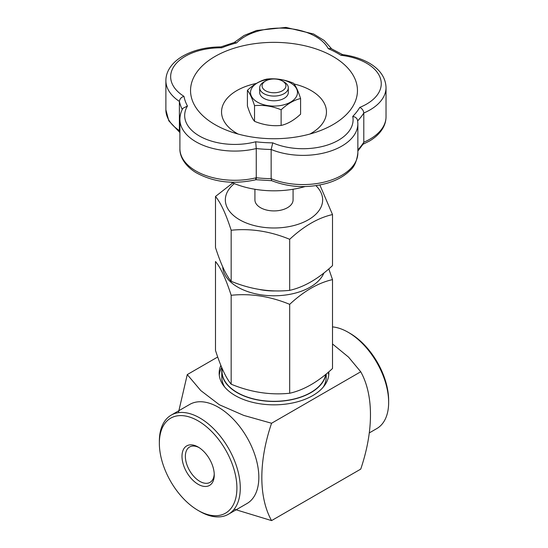 <?xml version="1.0" encoding="UTF-8"?>
<svg xmlns="http://www.w3.org/2000/svg" width="548" height="548" viewBox="0 0 548 548"><rect width="100%" height="100%" fill="white"/><g stroke="black" fill="none" stroke-linecap="round" stroke-linejoin="round"><path stroke-width="0.82" d="M259.834 289.57A42.922 24.776 -0 0 0 276.281 290.92M323.895 272.986A51.272 29.606 180 0 1 268.732 295.625A51.272 29.606 180 0 1 222.741 266.958M289.68 304.339L289.68 393.252C270.219 395.259 250.717 392.245 231.167 384.196C225.954 377.983 220.728 366.722 215.494 350.419L215.494 261.506C220.707 267.725 225.934 278.98 231.167 295.29C250.628 293.276 270.13 296.297 289.68 304.339C303.921 291.091 318.203 282.85 332.506 279.61L328.8 268.924M289.68 393.252C303.921 390.046 318.203 381.805 332.506 368.523L332.506 279.61M231.167 384.196L231.167 295.29M325.697 374.435A51.978 30.01 180 0 1 271.287 401.28A51.978 30.01 180 0 1 222.022 371.311L222.022 368.194M222.022 368.427A52.218 30.147 0 0 0 221.782 371.311A52.218 30.147 0 0 0 254.019 399.163A52.218 30.147 0 0 0 310.921 392.628A52.218 30.147 0 0 0 325.978 374.202M326.218 374.003L326.218 377.072A52.218 30.147 180 0 1 323.217 387.148M224.783 387.148A52.218 30.147 180 0 1 221.782 377.072L221.782 371.311M221.728 367.503A54.841 31.661 0 0 0 219.262 375.127M328.738 375.127A54.841 31.661 0 0 0 328.218 372.318M328.793 371.825A54.841 31.661 180 0 1 328.841 373.181A54.841 31.661 180 0 1 274 404.842A54.841 31.661 180 0 1 219.159 373.181A54.841 31.661 180 0 1 220.851 365.379M178.429 412.671L187.265 374.585L200.76 390.546L219.337 404.739L243.744 415.405L271.568 423.255L360.735 371.77L348.535 357.111L332.506 343.966M187.265 374.585L217.714 357.001M234.167 509.208L271.568 520.6C258.635 497.44 258.533 461.574 271.568 423.255M171.202 415.124L189.745 404.417A57.225 33.038 60 0 1 218.357 407.246A57.225 33.038 60 0 1 255.745 457.676A57.225 33.038 60 0 1 246.977 503.537L228.427 514.243A57.225 33.038 -120 0 0 237.202 468.382A57.225 33.038 -120 0 0 199.815 417.96A57.225 33.038 -120 0 0 171.202 415.124A57.225 33.038 -120 0 0 159.352 441.318L159.352 443.264A54.841 31.661 -120 0 0 198.129 510.435A54.841 31.661 -120 0 0 236.907 488.042A54.841 31.661 -120 0 0 198.129 420.878A54.841 31.661 -120 0 0 159.352 443.264M271.568 520.6L360.735 469.115C373.668 431.029 373.763 395.046 360.735 371.77M198.129 510.435L199.815 511.407A57.225 33.038 -120 0 0 228.427 514.243M369.311 432.906L376.798 428.577A57.225 33.038 -120 0 0 388.648 402.383A57.225 33.038 -120 0 0 348.186 332.294A57.225 33.038 -120 0 0 332.506 326.896M348.186 332.294L349.871 333.266A54.841 31.661 -120 0 1 388.648 400.437L388.648 402.383M214.254 474.965A22.811 13.166 -120 0 0 198.129 447.031A22.811 13.166 -120 0 0 181.998 456.34A22.811 13.166 -120 0 0 198.129 484.281A22.811 13.166 -120 0 0 214.254 474.965M198.993 447.558A20.427 11.796 -120 0 0 189.601 446.99A20.427 11.796 -120 0 0 189.601 470.581A20.427 11.796 -120 0 0 210.028 482.37A20.427 11.796 -120 0 0 214.234 473.952M234.366 183.607A48.649 28.085 0 0 0 240.524 220.282A48.649 28.085 0 0 0 304.277 221.885A48.649 28.085 0 0 0 315.936 185.662M233.599 182.292L215.494 196.472C220.707 202.685 225.934 213.946 231.167 230.249C250.628 228.235 270.13 231.256 289.68 239.298C303.982 226.016 318.265 217.775 332.506 214.569L319.861 184.998M332.506 214.569L332.506 265.629C318.265 278.877 303.982 287.125 289.68 290.358C270.219 292.372 250.717 289.358 231.167 281.309C225.954 275.096 220.728 263.835 215.494 247.532L215.494 196.472M293.077 189.272L293.077 199.904A19.077 11.015 180 0 1 287.488 207.685A19.077 11.015 180 0 1 266.698 210.076A19.077 11.015 180 0 1 254.923 199.904L254.923 189.272M231.167 281.309L231.167 230.249M289.68 290.358L289.68 239.298M262.985 83.241A11.919 6.884 180 0 1 265.568 81.008A11.919 6.884 180 0 1 282.432 81.008A11.919 6.884 180 0 1 283.46 90.064A11.919 6.884 180 0 1 268.041 91.838A11.919 6.884 180 0 1 262.985 83.241M282.432 81.008L284.117 81.981A14.31 8.261 180 0 1 288.31 87.824A14.31 8.261 180 0 1 274 96.078A14.31 8.261 180 0 1 259.69 87.824A14.31 8.261 180 0 1 260.779 84.666A14.31 8.261 180 0 1 263.883 81.981L265.568 81.008M259.69 87.824L259.69 92.516A14.31 8.261 0 0 0 274 100.777A14.31 8.261 0 0 0 288.31 92.516L288.31 87.824M280.076 105.613A23.482 13.556 0 0 0 290.604 82.933A23.482 13.556 0 0 0 251.32 89.009A23.482 13.556 0 0 0 280.076 105.613M300.592 98.544C298.215 91.126 295.838 86.009 293.468 83.186C284.576 79.535 275.713 78.159 266.876 79.076C260.362 80.549 253.875 84.296 247.408 90.317C249.772 93.133 252.149 98.256 254.532 105.668L254.532 121.314C263.369 124.965 272.233 126.335 281.124 125.43C287.597 123.978 294.084 120.231 300.592 114.189L300.592 98.544C294.125 99.996 287.638 103.743 281.124 109.785C272.288 106.134 263.424 104.764 254.532 105.668M247.408 90.317L247.408 105.963C249.772 113.347 252.149 118.464 254.532 121.314M281.124 109.785L281.124 125.43M294.071 83.974A52.457 30.284 180 0 1 309.908 134.034M238.092 134.034A52.457 30.284 180 0 1 256.313 83.447M256.957 43.374A83.454 48.183 180 0 1 351.076 72.069A83.454 48.183 180 0 1 319.84 130.808A83.454 48.183 180 0 1 228.16 130.808A83.454 48.183 180 0 1 192.012 81.542A83.454 48.183 180 0 1 256.957 43.374M359.783 107.387C362.173 108.614 363.502 110.484 363.79 113.011A54.841 31.661 180 0 0 386.032 87.55C385.381 69.178 365.893 57.732 342.411 54.567L340.966 55.3A50.074 28.907 180 0 1 380.202 77.754A50.074 28.907 180 0 1 359.783 107.387A90.605 52.313 180 0 1 352.741 116.423A50.074 28.907 180 0 1 327.889 144.905A50.074 28.907 180 0 1 272.76 142.85A90.605 52.313 180 0 1 255.704 141.774A50.074 28.907 180 0 1 201.102 136.932A50.074 28.907 180 0 1 187.45 106.024A90.605 52.313 180 0 1 183.95 96.325A50.074 28.907 180 0 1 175.059 64.849A50.074 28.907 180 0 1 221.748 47.806A90.605 52.313 180 0 1 236.64 42.881A50.074 28.907 180 0 1 285.748 28.277A50.074 28.907 180 0 1 328.259 48.649A90.605 52.313 180 0 1 340.966 55.3M221.748 47.806L220.789 46.943L234.565 42.395L236.64 42.881M342.74 54.684L330.978 48.525L328.259 48.649M182.258 109.497A95.379 55.067 180 0 1 179.395 101.414C179.71 98.928 181.23 97.229 183.95 96.325M357.604 120.409L357.858 123.711A54.841 31.661 180 0 1 328.115 151.864A54.841 31.661 180 0 1 271.15 149.481A95.379 55.067 180 0 1 256.259 148.542A54.841 31.661 180 0 1 179.902 119.416C179.922 115.559 180.909 111.874 182.854 108.346L187.45 106.024M272.76 142.85L271.15 149.481L271.15 178.682A95.379 55.067 180 0 1 256.259 177.744L256.259 148.542L255.704 141.774M357.645 120.896C357.303 118.45 355.666 116.957 352.741 116.423M357.673 120.868A95.379 55.067 180 0 0 363.79 113.011L363.79 142.213L363.399 143.713L357.858 151.049M220.899 46.923C206.082 46.998 193.273 50.121 182.47 56.3C176.319 59.924 171.771 64.328 168.832 69.528C166.887 73.055 165.9 76.747 165.88 80.604A54.841 31.661 180 0 0 179.395 101.414L179.395 130.616L179.902 133.068M179.902 119.416L179.902 148.618A54.841 31.661 180 0 0 256.259 177.744C256.224 179.95 256.039 180.292 255.704 178.764M179.902 148.618C179.573 156.125 184.621 165.777 196.143 172.716C213.802 182.34 233.77 184.669 256.046 179.71L271.822 180.703M271.15 178.682L271.692 180.676C289.337 187.539 307.757 188.409 326.951 183.285C336.534 180.484 344.178 176.251 349.891 170.606C354.159 167.25 356.817 161.352 357.858 152.913A54.841 31.661 180 0 1 328.115 181.066A54.841 31.661 180 0 1 271.15 178.682M305.044 186.567A69.151 39.922 180 0 1 231.14 182.224M386.032 87.55L386.032 116.751A54.841 31.661 180 0 1 363.79 142.213A95.379 55.067 180 0 1 357.858 149.871M179.902 132.637A95.379 55.067 180 0 1 179.395 130.616A54.841 31.661 180 0 1 165.88 109.806L165.88 80.604M234.188 42.497L244.066 35.483L256.601 30.469L285.905 27.4L313.579 33.99L324.217 40.511L331.622 48.813M357.858 123.711L357.858 152.913M386.032 116.751C386.011 120.635 385.011 124.355 383.031 127.91C380.079 133.089 375.531 137.48 369.386 141.089L362.42 144.556M179.717 132.356L168.811 120.834L165.88 109.806"/></g></svg>
